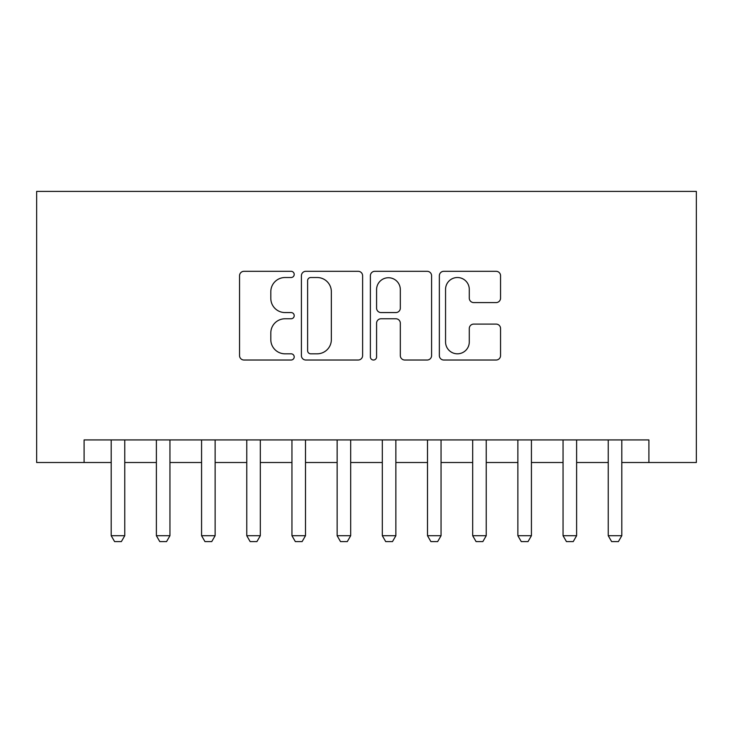 <?xml version="1.0" encoding="UTF-8"?>
<svg xmlns="http://www.w3.org/2000/svg" width="733" height="733" viewBox="0 0 733 733"><rect width="100%" height="100%" fill="white"/><g stroke="black" fill="none" stroke-linecap="round" stroke-linejoin="round"><path stroke-width="1.1" d="M294.208 274.417A3.106 3.106 0 0 0 291.102 271.311L243.979 271.311A4.435 4.435 0 0 0 239.544 275.755L239.544 355.587A4.435 4.435 0 0 0 243.979 360.022L291.102 360.022A3.106 3.106 0 0 0 294.208 356.916A3.106 3.106 0 0 0 291.102 353.81L285 353.81A14.193 14.193 0 0 1 270.807 339.617L270.807 332.965A14.193 14.193 0 0 1 285 318.773L291.102 318.773A3.106 3.106 0 0 0 294.208 315.666A3.106 3.106 0 0 0 291.102 312.56L285 312.56A14.193 14.193 0 0 1 270.807 298.368L270.807 291.716A14.193 14.193 0 0 1 285 277.523L291.102 277.523A3.106 3.106 0 0 0 294.208 274.417M496.122 302.582A4.435 4.435 0 0 0 500.557 298.148L500.557 275.755A4.435 4.435 0 0 0 496.122 271.311L443.786 271.311A4.435 4.435 0 0 0 439.351 275.755L439.351 355.587A4.435 4.435 0 0 0 443.786 360.022L496.122 360.022A4.435 4.435 0 0 0 500.557 355.587L500.557 328.531A4.435 4.435 0 0 0 496.122 324.096L473.72 324.096A4.435 4.435 0 0 0 469.285 328.531L469.285 341.945A11.865 11.865 0 0 1 457.419 353.81A11.865 11.865 0 0 1 445.554 341.945L445.554 289.388A11.865 11.865 0 0 1 457.419 277.523A11.865 11.865 0 0 1 469.285 289.388L469.285 298.148A4.435 4.435 0 0 0 473.72 302.582L496.122 302.582M84.093 462.514L84.093 439.928L648.907 439.928L648.907 462.514L696.35 462.514L696.35 191.405L36.65 191.405L36.65 462.514L111.205 462.514M362.615 275.755A4.435 4.435 0 0 0 358.18 271.311L305.844 271.311A4.435 4.435 0 0 0 301.41 275.755L301.41 355.587A4.435 4.435 0 0 0 305.844 360.022L358.18 360.022A4.435 4.435 0 0 0 362.615 355.587L362.615 275.755M374.82 271.311L427.156 271.311A4.435 4.435 0 0 1 431.59 275.755L431.59 355.587A4.435 4.435 0 0 1 427.156 360.022L404.753 360.022A4.435 4.435 0 0 1 400.319 355.587L400.319 323.207A4.435 4.435 0 0 0 395.884 318.773L381.023 318.773A4.435 4.435 0 0 0 376.588 323.207L376.588 356.916A3.106 3.106 0 0 1 373.482 360.022A3.106 3.106 0 0 1 370.385 356.916L370.385 275.755A4.435 4.435 0 0 1 374.82 271.311M124.757 462.514L156.386 462.514M169.946 462.514L201.575 462.514M215.126 462.514L246.764 462.514M260.316 462.514L291.945 462.514M305.496 462.514L337.134 462.514M350.686 462.514L382.314 462.514M395.866 462.514L427.504 462.514M441.055 462.514L472.684 462.514M486.236 462.514L517.874 462.514M531.425 462.514L563.054 462.514M576.614 462.514L608.243 462.514M621.795 462.514L648.907 462.514M310.728 277.523A3.106 3.106 0 0 0 307.622 280.629L307.622 350.704A3.106 3.106 0 0 0 310.728 353.81L317.16 353.81A14.193 14.193 0 0 0 331.353 339.617L331.353 291.716A14.193 14.193 0 0 0 317.16 277.523L310.728 277.523M400.319 289.608A11.865 11.865 0 0 0 388.453 277.743A11.865 11.865 0 0 0 376.588 289.608L376.588 308.126A4.435 4.435 0 0 0 381.023 312.56L395.884 312.56A4.435 4.435 0 0 0 400.319 308.126L400.319 289.608M124.757 439.928L124.757 535.713L121.376 541.595L114.595 541.595L111.205 535.713L111.205 439.928M111.205 535.713L124.757 535.713M169.946 439.928L169.946 535.713L166.556 541.595L159.776 541.595L156.386 535.713L156.386 439.928M156.386 535.713L169.946 535.713M215.126 439.928L215.126 535.713L211.745 541.595L204.965 541.595L201.575 535.713L201.575 439.928M201.575 535.713L215.126 535.713M260.316 439.928L260.316 535.713L256.926 541.595L250.145 541.595L246.764 535.713L246.764 439.928M246.764 535.713L260.316 535.713M305.496 439.928L305.496 535.713L302.115 541.595L295.335 541.595L291.945 535.713L291.945 439.928M291.945 535.713L305.496 535.713M350.686 439.928L350.686 535.713L347.295 541.595L340.515 541.595L337.134 535.713L337.134 439.928M337.134 535.713L350.686 535.713M395.866 439.928L395.866 535.713L392.485 541.595L385.705 541.595L382.314 535.713L382.314 439.928M382.314 535.713L395.866 535.713M441.055 439.928L441.055 535.713L437.665 541.595L430.885 541.595L427.504 535.713L427.504 439.928M427.504 535.713L441.055 535.713M486.236 439.928L486.236 535.713L482.855 541.595L476.074 541.595L472.684 535.713L472.684 439.928M472.684 535.713L486.236 535.713M531.425 439.928L531.425 535.713L528.035 541.595L521.255 541.595L517.874 535.713L517.874 439.928M517.874 535.713L531.425 535.713M576.614 439.928L576.614 535.713L573.224 541.595L566.444 541.595L563.054 535.713L563.054 439.928M563.054 535.713L576.614 535.713M621.795 439.928L621.795 535.713L618.405 541.595L611.624 541.595L608.243 535.713L608.243 439.928M608.243 535.713L621.795 535.713"/></g></svg>
